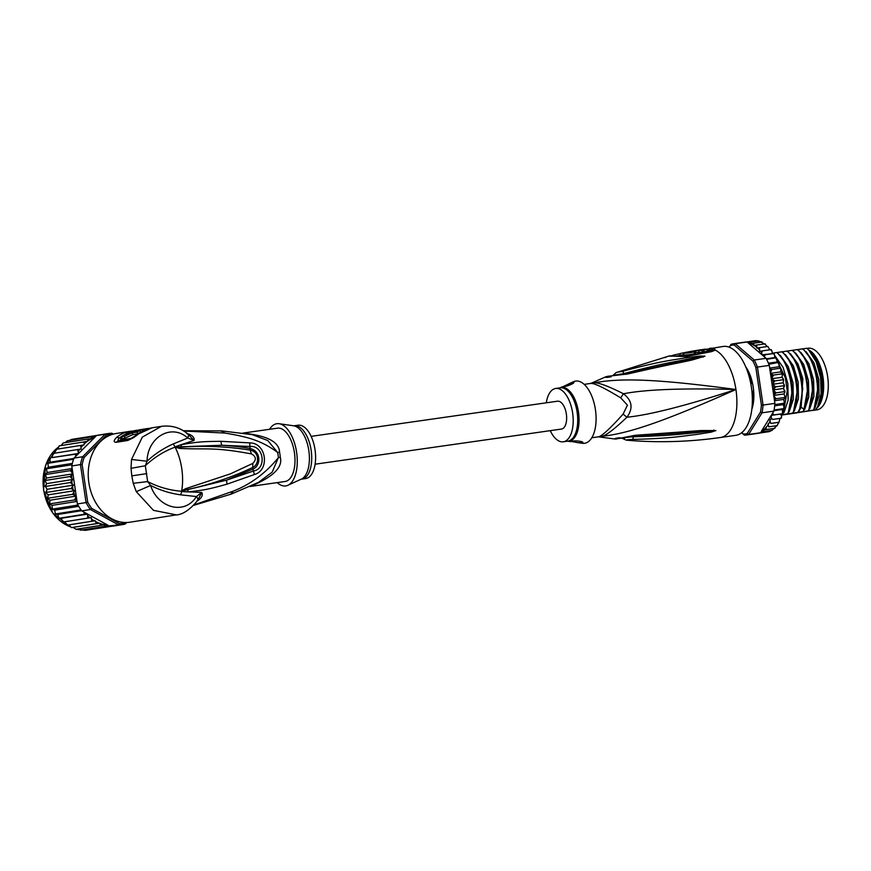 <?xml version="1.0" encoding="UTF-8"?>
<svg xmlns="http://www.w3.org/2000/svg" width="871" height="871" viewBox="0 0 871 871"><rect width="100%" height="100%" fill="white"/><g stroke="black" fill="none" stroke-linecap="round" stroke-linejoin="round"><path stroke-width="1.31" d="M807.918 348.258A31.127 15.373 81.9 0 1 808.07 348.226A31.127 15.373 81.9 0 1 827.45 375.379A31.127 15.373 81.9 0 1 818.315 409.49A31.127 15.373 81.9 0 1 817.009 409.827A31.127 15.373 81.9 0 1 816.856 409.849A31.127 15.373 81.9 0 1 816.715 409.871M816.682 408.357A31.127 15.373 -98.1 0 0 823.073 377.731A31.127 15.373 -98.1 0 0 808.517 349.815M811.772 410.568A31.127 15.373 -98.1 0 0 812.229 410.513A31.127 15.373 -98.1 0 0 812.371 410.491A31.127 15.373 -98.1 0 0 813.024 410.361M747.721 372.004L748.581 371.873M753.208 403.349L752.294 403.48M597.898 436.861A26.936 13.305 -98.1 0 0 597.974 436.85A26.936 13.305 -98.1 0 0 598.029 436.839A26.936 13.305 -98.1 0 0 598.159 436.817A26.936 13.305 -98.1 0 0 600.075 436.197A11.965 10.278 63.8 0 1 602.776 436.208C630.43 433.192 667.121 420.04 735.941 389.511C661.133 379.516 622.253 377.546 594.882 382.75A11.965 10.31 -82.2 0 1 592.302 383.512A26.936 13.305 -98.1 0 0 590.571 383.49A26.936 13.305 -98.1 0 0 590.429 383.512A26.936 13.305 -98.1 0 0 590.298 383.534M709.604 348.378A44.889 22.167 81.9 0 1 709.789 348.346A44.889 22.167 81.9 0 1 710.007 348.313A44.889 22.167 81.9 0 1 714.274 348.531L715.363 350.12A44.889 22.167 81.9 0 1 735.941 389.511C685.368 405.853 649.037 415.086 626.946 417.209C615.427 428.151 607.37 434.477 602.776 436.208A27.328 13.49 81.9 0 1 600.642 436.861A27.328 13.49 81.9 0 1 598.802 436.85L598.802 436.85A11.965 10.31 97.8 0 0 598.638 436.828L591.823 437.721M600.075 436.197C604.093 434.052 611.78 426.681 623.124 414.073L627.425 405.167L620.729 397.862C606.27 389.065 596.798 384.285 592.302 383.512M735.636 435.337A44.889 22.167 -98.1 0 0 735.853 435.315A44.889 22.167 -98.1 0 0 736.071 435.282A44.889 22.167 81.9 0 0 751.433 387.519A44.889 22.167 81.9 0 0 723.18 346.44A44.889 22.167 81.9 0 0 722.963 346.473M714.274 348.531A5.988 5.106 103.2 0 0 711.226 350.153L711.672 351.024M707.252 349.924A43.681 21.579 -98.1 0 1 711.226 350.153A2.994 2.559 103.2 0 1 709.723 350.969L710.148 351.372M711.738 350.969A5.988 5.476 -131.6 0 1 715.363 350.12L711.487 351.644L686.054 356.566L673.893 356.195A43.038 21.252 -98.1 0 0 668.634 356.141L668.634 356.141A43.038 21.252 -98.1 0 0 665.215 357.611M617.332 372.178L622.417 371.351C663.702 360.169 674.764 359.963 684.965 357.905L699.99 356.021L704.911 356.163L692.195 359.963C682.94 362.227 672.521 363.675 627.795 373.964L607.631 376.305C604.398 377.557 605.563 377.731 611.115 376.827M615.296 374.998L624.017 373.572C665.096 362.63 676.005 361.759 686 359.473L704.628 356.206A5.988 4.867 146.5 0 1 704.911 356.163M622.417 371.351A5.988 1.426 72.9 0 1 624.017 373.572L624.627 374.192M699.99 356.021A5.988 2.014 84.9 0 1 700.458 356.805L704.661 356.185A5.988 5.259 -172.2 0 1 704.933 356.25M703.071 357.219A5.988 3.571 -107.5 0 0 702.342 356.794L625.008 373.866L606.053 376.675L591.039 383.338A27.328 13.49 81.9 0 1 593.129 382.739A27.328 13.49 81.9 0 1 594.882 382.75C599.814 382.968 609.341 386.648 623.494 393.779A11.965 1.557 -53 0 0 620.729 397.862M627.795 373.964A5.988 1.731 -104.4 0 0 626.761 373.409M626.02 374.388A5.988 1.709 -104.7 0 0 625.008 373.866M620.108 437.732C615.187 438.2 613.837 438.625 616.047 439.017L635.013 435.304L701.024 430.535L715.897 430.557L711.226 432.114L696.114 434.564C685.455 435.554 673.849 438.429 632.466 439.42C626.968 439.713 625.28 439.986 627.381 440.247M621.84 438.102L621.589 438.167A5.988 4.017 -89.7 0 0 621.883 438.157L626.325 440.171C657.616 442.86 688.972 441.978 720.404 437.514A44.889 22.167 -98.1 0 0 720.622 437.482A44.889 22.167 81.9 0 0 735.941 389.511C682.733 388.031 645.248 389.457 623.494 393.779C632.194 400.551 633.348 408.357 626.946 417.209A11.965 1.709 36.3 0 1 623.124 414.073M635.013 435.304A5.988 1.698 88.1 0 1 634.175 436.142L713.251 430.677L696.658 432.724C686.119 433.41 674.481 435.631 633.348 436.774C628.035 437.046 616.548 438.701 624.627 438.189M636.832 435.206A5.988 1.72 87.9 0 1 635.982 436.088M713.828 430.045A5.988 3.56 91.4 0 1 713.251 430.677L715.614 430.59L711.444 431.199A5.988 2.014 -101.4 0 1 711.226 432.114M632.466 439.42A5.988 1.404 -89.5 0 0 633.348 436.774L633.75 435.968M577.821 442.653L571.278 441.412C574.512 440.04 586.009 441.717 582.013 442.904L577.821 442.653L582.318 443.295A31.421 15.515 81.9 0 0 595.426 409.686A31.421 15.515 -98.1 0 0 573.532 381.716L569.874 383.371L573.869 382.413M582.732 442.424L582.013 442.904M546.291 402.805A26.936 13.305 -98.1 0 1 555.698 388.466A26.936 13.305 -98.1 0 1 572.628 412.985A26.936 13.305 81.9 0 1 563.308 441.793A26.936 13.305 81.9 0 1 550.254 430.655M573.053 382.217C577.114 382.347 565.769 387.072 563.189 386.648L569.874 383.371M702.385 351.536A43.017 21.242 -98.1 0 1 703.997 351.764L707.437 351.209L707.176 349.413A44.867 22.156 -98.1 0 0 704.9 349.184L692.946 351.024A44.628 22.036 81.9 0 1 694.002 350.882L695.537 350.61A44.682 22.069 81.9 0 1 698.705 350.806L702.189 350.207A44.78 22.113 -98.1 0 0 699.021 350.011L701.46 349.728A44.813 22.134 81.9 0 1 703.735 349.957L707.176 349.413M694.263 352.668L695.798 352.396A42.886 21.176 -98.1 0 1 698.967 352.613L702.462 352.015L702.189 350.207M676.168 356.228L681.416 355.096A42.233 20.86 -98.1 0 1 683.648 354.878C687.448 355.455 698.847 353.201 694.383 352.777M673.435 355.771L673.337 355.15L679.892 353.724M672.085 355.716A43.583 21.525 81.9 0 1 673.337 355.15M680.131 355.368L679.881 353.659A44.04 21.742 81.9 0 1 681.144 353.321A44.04 21.742 81.9 0 1 683.387 353.093C687.197 353.615 698.531 351.383 694.122 350.991A44.595 22.025 -98.1 0 0 692.162 351.165L688.221 351.895A44.432 21.938 81.9 0 1 690.278 351.71L690.529 351.753M695.254 353.027L694.982 351.231L694.122 350.991M688.667 352.189L688.623 351.884A44.388 21.927 -98.1 0 0 687.426 352.047L681.144 353.321M690.311 351.873L687.219 352.309A44.269 21.862 -98.1 0 0 686.326 352.341L688.623 351.884M703.997 351.764L703.735 349.957M698.967 352.613L698.705 350.806M695.798 352.396L695.537 350.61M747.329 370.872A1.198 0.588 -98.1 0 0 747.383 370.763L747.917 370.6A29.026 14.339 81.9 0 1 750.323 375.924L750.16 376.882A1.198 0.588 81.9 0 0 750.051 378.428A26.936 13.305 -98.1 0 1 751.281 382.739A1.198 0.588 -98.1 0 0 752 383.621A1.198 0.588 -98.1 0 0 752.076 383.588L752.631 383.991A29.026 14.339 81.9 0 1 753.589 390.448L753.404 391.014M753.099 391.003A1.198 0.588 81.9 0 1 753.175 391.003L753.099 391.003A1.198 0.588 81.9 0 0 752.664 392.081A26.936 13.305 -98.1 0 1 752.729 396.566A1.198 0.588 -98.1 0 0 753.284 398.014L753.72 398.874A29.026 14.339 81.9 0 1 752.947 404.721L752.903 404.852M803.116 348.825L806.796 348.248L808.865 350.164L816.236 361.911L820.613 377.535L821.124 393.779L817.629 406.724L815.441 409.914L796.54 412.865M818.631 404.569A31.868 15.743 -98.1 0 0 821.56 377.426A31.868 15.743 -98.1 0 0 811.249 352.809L811.794 353.386A30.975 15.297 81.9 0 1 821.897 377.383A30.975 15.297 81.9 0 1 819.001 403.861L818.631 404.569M808.865 350.164L809.725 351.067A34.111 16.843 81.9 0 1 820.852 377.502A34.111 16.843 81.9 0 1 817.662 406.659A34.111 16.843 81.9 0 1 817.651 406.67L817.651 406.67M783.628 388.412L773.317 389.881L775.56 386.887L783.802 385.711L784.107 384.492L783.628 388.412L784.76 392.494L783.9 393.964L784.815 396.065L784.782 398.199L783.791 399.386L784.401 403.698L783.312 404.59L783.976 406.975L783.639 408.902L782.474 409.479L782.506 413.714L781.276 413.965L781.625 416.48L780.949 418.254L780.002 418.407L779.022 422.261L776.921 425.658L771.935 430.394L769.191 431.635L759.425 433.083M757.955 433.366A46.087 22.755 -98.1 0 0 758.184 433.333A46.087 22.755 -98.1 0 0 758.401 433.301A46.087 22.755 -98.1 0 0 759.86 432.963L769.191 431.635M772.098 430.372L761.374 431.929L760.481 432.756A46.087 22.755 81.9 0 1 759.86 432.963M760.481 432.756L748.635 434.444L747.253 433.475L760.47 412.125A44.889 22.167 -98.1 0 0 761.396 405.048L755.865 367.584A44.889 22.167 -98.1 0 0 752.936 361.127L734.188 345.003A44.889 22.167 -98.1 0 0 730.334 345.635L729.343 347.246M741.635 432.745L744.422 435.141A46.087 22.755 -98.1 0 0 746.327 435.032A46.087 22.755 -98.1 0 0 746.556 434.988A46.087 22.755 -98.1 0 0 748.635 434.444L762.038 412.81L760.47 412.125M764.303 356.783L765.152 354.747L762.354 355.118L766.088 358.329L754.242 360.017L735.222 343.675A46.087 22.755 -98.1 0 0 733.317 343.784A46.087 22.755 -98.1 0 0 733.088 343.816A46.087 22.755 -98.1 0 0 731.009 344.361L729.245 347.202M734.188 345.003L735.222 343.675L747.078 341.987L762.027 354.835L761.679 352.646L762.452 350.871L759.566 351.329L759.588 347.627L756.855 348.052L756.605 345.058L753.981 345.46L753.546 343.218L751.031 343.61L750.486 342.14L747.808 342.336M744.945 342.129A46.087 22.755 -98.1 0 1 745.162 342.096A46.087 22.755 -98.1 0 1 746.425 341.987A46.087 22.755 81.9 0 1 747.078 341.987M741.733 432.669L743.399 434.096A44.889 22.167 -98.1 0 0 747.253 433.475M745.794 366.941A29.625 14.633 81.9 0 1 753.23 387.192A29.625 14.633 81.9 0 1 751.836 409.305M744.422 435.141L743.399 434.096M774.896 403.371L763.05 405.059L757.443 367.083L769.289 365.385L774.896 403.371A46.087 22.755 81.9 0 1 774.798 404.59A46.087 22.755 81.9 0 1 774.09 409.991A46.087 22.755 81.9 0 1 773.884 411.123L762.038 412.81A46.087 22.755 -98.1 0 0 763.05 405.059L761.396 405.048M755.865 367.584L757.443 367.083A46.087 22.755 -98.1 0 0 754.242 360.017L752.936 361.127M766.088 358.329A46.087 22.755 81.9 0 1 766.611 359.342A46.087 22.755 81.9 0 1 768.843 364.263A46.087 22.755 81.9 0 1 769.289 365.385M773.622 353.528L762.027 354.835M746.425 341.987L755.756 340.648L758.891 340.942M731.009 344.361L730.334 345.635M784.586 401.651L784.401 403.698M783.791 399.386L774.504 400.714M774.798 404.59L784.074 403.262M783.312 404.59L774.678 405.821M783.976 406.975L783.639 408.902M774.09 409.991L783.367 408.673M782.474 409.479L773.971 410.687M773.884 411.123L772.621 413.159L774.036 414.868L782.506 413.714M782.975 411.95L782.278 413.692M781.276 413.965L771.238 415.391M772.621 413.159L771.249 415.38L774.036 414.868M771.249 415.38L771.325 417.949L772.577 419.43L780.949 418.254M781.625 416.48L780.819 418.254M780.002 418.407L772.577 419.43M769.692 419.876L770.781 423.437L779.022 422.261M778.358 422.391L770.781 423.437M777.27 425.614L776.551 425.734M768.059 423.861L768.679 426.834L776.921 425.658M776.355 425.767L768.679 426.834M774.809 428.347L763.78 429.947L766.295 429.555L766.055 427.236M766.295 429.555L774.537 428.38M761.374 431.929L763.693 431.57L763.78 429.947M763.693 431.57L771.935 430.394M782.92 379.756L783.573 380.867L783.181 378.689L782.92 379.756L774.678 380.932L771.673 378.754L773.426 375.074L781.668 373.899L782.419 375.14L781.886 373.028L781.668 373.899M780.057 368.27L780.906 369.598L780.253 367.584L780.057 368.27L771.815 369.446L769.822 368.966M778.119 362.935L779.077 364.35L778.315 362.467L768.843 364.263M775.887 358.014L776.954 359.473L776.094 357.752L766.611 359.342M773.394 353.572L774.58 355.052L773.394 353.572L765.152 354.747M770.824 349.696L771.564 350.142L771.173 349.641M762.452 350.871L770.693 349.696L771.978 351.165L772.381 353.68M759.588 347.627L767.83 346.451L769.866 349.815M764.477 343.969L765.195 343.838M756.605 345.058L764.847 343.882L767.144 346.549M783.802 385.711L784.357 386.68M784.651 390.317L784.76 392.494M784.815 396.065L784.782 398.199M758.075 341.084L762.06 342.009M761.276 342.151L764.259 343.969M783.181 378.689L781.984 377.285L771.673 378.754M775.56 386.887L772.675 384.285L782.985 382.815L783.573 380.867M772.675 384.285L774.678 380.932M784.107 384.492L782.985 382.815M773.317 389.881L776.05 392.865L784.292 391.689M783.9 393.964L773.72 395.412M773.698 395.249L776.05 392.865M773.796 395.902L776.137 398.744L784.379 397.568M774.373 399.789L776.137 398.744M770.389 372.864L771.815 369.446M773.426 375.074L770.487 373.507M771.02 415.75L761.559 431.025A44.889 22.167 -98.1 0 0 765.957 427.53M780.253 367.584L778.979 366.767L769.692 368.085M781.886 373.028L780.634 371.895L770.465 373.354M780.634 371.895L780.906 369.598M776.094 357.752L774.809 357.578L774.58 355.052M778.315 362.467L777.019 361.966L776.954 359.473M778.979 366.767L779.077 364.35M781.984 377.285L782.419 375.14M777.019 361.966L768.396 363.196M774.809 357.578L766.328 358.787M753.546 343.218L761.787 342.042M750.486 342.14L758.728 340.964M781.439 415.086L796.595 412.919M815.441 409.914L811.772 410.481L813.862 410.099L818.174 386.582L816.29 373.409L810.901 358.863L803.051 348.77L802.398 348.857C816.312 358.95 822.376 396.468 813.209 410.187L813.862 410.099M813.209 410.187L806.611 411.21L808.713 410.829L813.024 387.29L811.141 374.149L805.708 359.505L797.901 349.5L797.248 349.598C811.075 359.636 817.259 396.893 808.059 410.927L808.713 410.829M808.059 410.927L801.462 411.95L803.563 411.569L807.874 388.063L805.991 374.889L800.58 360.3L792.752 350.24L792.098 350.338C805.218 360.05 811.652 394.16 804.075 409.37L802.91 411.656L803.563 411.569M802.91 411.656L796.312 412.68L798.413 412.299L799.578 410.012L802.724 388.782L800.841 375.619L795.43 361.019L787.591 350.969L786.938 351.067C800.776 361.04 806.96 398.526 797.749 412.397L798.413 412.299M797.749 412.397L791.162 413.42L793.252 413.039L797.564 389.511L795.68 376.359L790.258 361.715L782.441 351.71L781.788 351.808C795.724 362.064 801.766 399.136 792.599 413.126L793.252 413.039M792.599 413.126L786.012 414.15L788.103 413.769L792.414 390.241L790.53 377.089L785.141 362.521L777.291 352.439L776.638 352.537C790.487 362.478 796.649 400.159 787.449 413.867L788.103 413.769M787.449 413.867L780.852 414.89L782.953 414.509L787.264 390.97L785.381 377.818L774.624 355.52M781.385 414.727L782.953 414.509M809.758 408.815L813.906 396.501L813.612 379.908L808.843 363.664L800.797 352.309M797.967 349.554L802.398 348.857M814.908 408.085L819.056 395.761L818.762 379.168L813.993 362.924L805.947 351.568M804.608 409.555L808.745 397.23L808.462 380.638L803.683 364.394L795.648 353.038M792.817 350.294L797.248 349.598M799.447 410.285L801.157 407.171L802.844 378.711L798.01 364.024L790.487 353.778M818.163 386.31L816.519 374.378M813.024 387.29L811.141 374.149M807.853 387.758L806.056 375.183M772.305 353.212L776.638 352.537M777.357 352.494L781.788 351.808M782.506 351.764L786.938 351.067M787.656 351.024L792.098 350.338M802.692 388.226L800.841 375.619M797.564 389.511L795.68 376.359M792.414 390.241L790.683 377.709M787.264 390.97L785.381 377.818M794.298 411.025L798.446 398.7L798.152 382.108L793.383 365.864L785.337 354.508M789.148 411.754L793.296 399.441L793.002 382.848L788.233 366.604L780.187 355.248M783.998 412.495L788.146 400.17L787.852 383.578L783.083 367.333L775.038 355.978M761.08 432.201L761.559 431.025M557.451 401.215A14.067 6.946 81.9 0 1 557.516 401.204A14.067 6.946 81.9 0 1 566.368 414.084A14.067 6.946 81.9 0 1 561.555 429.044A14.067 6.946 81.9 0 1 561.49 429.055A14.067 6.946 81.9 0 1 561.425 429.065M125.794 522.513L125.217 524.026A46.087 35.504 -99 0 1 122.43 524.614A46.087 35.504 -99 0 1 121.951 524.69A46.087 35.504 -99 0 1 118.619 524.952L105.543 526.269L103.987 524.897L100.873 525.344L99.523 523.188L73.153 527.369L76.006 529.285L85.347 530.341L111.924 526.215M99.817 434.879A46.087 35.504 81 0 0 99.348 434.956A46.087 35.504 81 0 0 97.53 435.304A46.087 35.504 81 0 0 96.55 435.544L73.981 458.102L82.647 456.731L84.16 457.417L106.425 435.173L105.217 434.172L96.55 435.544M73.981 458.102A46.087 35.504 81 0 0 73.567 459.246A46.087 35.504 81 0 0 72.032 464.733A46.087 35.504 81 0 0 71.781 465.963L77.388 503.95A46.087 35.504 81 0 0 77.987 505.06A46.087 35.504 81 0 0 81.057 509.905A46.087 35.504 81 0 0 81.776 510.896L90.442 509.524L118.619 524.952L119.49 523.634L91.695 508.414L90.442 509.524A46.087 35.504 -99 0 1 86.055 502.578L87.677 502.077L82.146 464.613L80.448 464.591A46.087 35.504 -99 0 1 82.647 456.731L105.217 434.172A46.087 35.504 -99 0 1 108.015 433.584A46.087 35.504 -99 0 1 108.483 433.508A46.087 35.504 -99 0 1 111.815 433.246L112.49 434.346M109.953 526.324A46.087 35.504 81 0 0 110.965 526.291A46.087 35.504 81 0 0 113.284 526.062A46.087 35.504 81 0 0 113.763 525.986L122.43 524.614M125.522 522.785A44.889 34.59 -99 0 1 119.49 523.634M106.425 435.173A44.889 34.59 -99 0 1 112.457 434.324M82.146 464.613A44.889 34.59 -99 0 1 84.16 457.417M77.388 503.95L86.055 502.578L80.448 464.591L71.781 465.963M91.695 508.414A44.889 34.59 -99 0 1 87.677 502.077M126.741 522.502L125.217 524.026M111.815 433.246L113.361 434.096M81.776 510.896L107.699 525.082A44.889 34.59 -99 0 1 99.773 523.438M109.082 525.986L107.699 525.082M76.038 456.045L74.917 454.248L78.651 453.41L77.552 449.567L81.199 449.044L80.665 445.429L84.073 444.939L84.204 441.891L87.623 441.118A44.889 34.59 -99 0 1 94.743 437.362M76.877 500.487L74.666 499.921L76.213 496.067L72.62 494.325L74.547 490.689L71.15 488.5L73.436 485.125L70.268 482.534L72.892 479.475L69.996 476.535L72.924 473.857L70.333 470.612L72.293 469.436M95.266 520.749L68.896 524.919L71.411 527.597L96.278 523.667L95.266 520.749L91.858 521.239L91.324 517.592L87.677 518.125L87.623 514.108L83.801 514.358L84.345 512.3M96.278 523.667L99.229 523.231A44.889 34.59 -99 0 1 95.908 521.762M85.347 530.341L110.965 526.291M76.006 529.285L100.873 525.344M103.987 524.897L77.65 529.067M80.676 530.199L105.543 526.269M108.472 525.844L82.386 529.971M69.179 440.552L71.879 439.365L97.53 435.304M67.405 440.791L95.81 436.121M67.47 440.78L64.9 442.729M63.191 442.958L91.237 438.559L92.337 436.839M88.123 439.006L87.623 441.118M78.651 453.41L52.282 457.58L74.917 454.248M50.594 457.994L49.843 458.2M50.05 458.179L50.05 462.207L47.949 463.307L73.567 459.246M73.861 458.44L50.05 462.207M48.438 462.893L47.742 463.285M47.949 463.307L48.33 467.215L46.413 468.794L72.032 464.733M72.347 463.405L48.33 467.215M46.827 468.173L46.185 468.718M46.413 468.794L47.165 472.518L45.466 474.553L70.333 470.612M72.162 468.554L47.165 472.518M45.782 473.726L45.227 474.423M45.466 474.553L46.555 478.027L45.129 480.476L69.996 476.535M72.924 473.857L46.555 478.027M45.325 479.475L44.857 480.302M45.129 480.476L46.522 483.655L45.401 486.475L70.268 482.534M72.892 479.475L46.522 483.655M45.466 485.31L45.107 486.258M45.401 486.475L47.067 489.295L73.436 485.125M47.067 489.295L46.283 492.442L71.15 488.5M46.196 491.135L46.686 493.563L48.177 494.859L47.753 498.266L49.832 500.248L49.789 503.863L52.01 505.365L52.369 509.121L54.666 510.134L55.428 513.966L57.769 514.467L58.934 518.299L61.242 518.289L62.799 522.056L87.677 518.125M46.283 492.442L46.686 493.563M74.547 490.689L48.177 494.859M47.546 498.517L48.232 499.192M76.213 496.067L49.832 500.248M47.753 498.266L72.62 494.325M49.603 504.059L50.333 504.581M77.007 501.413L52.01 505.365M49.789 503.863L74.666 499.921M52.173 509.263L52.946 509.633M78.717 506.323L54.666 510.134M52.369 509.121L77.987 505.06M55.232 514.064L56.027 514.249M81.624 510.689L57.769 514.467M55.428 513.966L81.057 509.905M58.727 518.354L59.511 518.365M87.623 514.108L61.242 518.289M58.934 518.299L83.801 514.358M91.324 517.592L63.463 521.979M64.955 521.773L66.991 525.18L91.858 521.239M68.896 524.919L67.938 525.061M71.411 527.597L73.153 527.369M61.101 445.549L63.158 442.969M84.204 441.891L59.272 445.843M57.715 449.066L59.206 445.854M55.635 449.392L80.665 445.429M55.798 449.371L54.829 453.17M52.489 453.541L77.552 449.567M52.685 453.508L52.282 457.58M142.321 431.189L142.115 429.795A44.889 34.59 -99 0 1 146.6 428.684L143.214 429.218A44.889 34.59 81 0 0 142.082 429.425L138.413 430.002M142.648 429.305L139.262 429.849A44.889 34.59 81 0 0 138.805 429.926L142.202 429.381A44.889 34.59 -99 0 1 142.648 429.305A44.889 34.59 -99 0 1 142.931 429.261M137.008 430.198L132.185 431.199L133.666 431.363M142.115 429.795L133.633 431.145M146.6 428.684A44.889 34.59 -99 0 1 149.279 428.401M137.183 432.049A44.889 34.59 -99 0 1 140.133 430.568L136.17 431.189A44.889 34.59 -99 0 1 137.498 430.666L134.101 431.199A44.889 34.59 81 0 0 132.784 431.733L128.821 432.354A44.889 34.59 81 0 0 125.87 433.845L129.833 433.214L124.597 434.629A44.889 34.59 81 0 0 121.733 436.73L124.564 436.284L132.392 432.811L132.664 434.673L137.455 433.921L137.183 432.049L132.392 432.811M305.579 478.56A26.936 13.305 -98.1 0 0 305.71 478.549A26.936 13.305 -98.1 0 0 305.841 478.527A26.936 13.305 -98.1 0 0 315.052 449.872A26.936 13.305 -98.1 0 0 298.1 425.222A26.936 13.305 -98.1 0 0 297.969 425.244M140.329 431.918L141.32 431.766M140.394 432.343L140.133 430.568M125.957 434.411L125.87 433.845M132.664 434.673L124.847 438.265L122.027 438.712L121.733 436.73M140.187 432.484A43.093 33.207 81 0 0 137.455 433.921M131.761 438.32L120.536 440.095L120.927 438.255A43.093 33.207 81 0 1 121.853 437.536M269.575 429.283A31.421 15.515 81.9 0 1 276.706 423.742A31.421 15.515 81.9 0 1 279.079 423.72A31.421 15.515 81.9 0 1 296.652 452.626A31.421 15.515 81.9 0 1 287.865 485.299L301.137 479.202M301.595 479.083A27.295 13.479 -98.1 0 0 308.824 450.623A27.295 13.479 -98.1 0 0 293.734 425.799L279.079 423.72M293.93 425.799L294.213 425.777A26.936 13.305 81.9 0 1 294.267 425.767A26.936 13.305 81.9 0 1 311.176 450.481A26.936 13.305 81.9 0 1 301.954 479.083L301.54 479.137M181.908 490.939L185.643 489.894L181.691 490.732L185.675 488.675L185.643 489.894C209.127 484.951 231.49 477.482 252.71 467.487L252.83 463.394C256.564 459.638 256.096 456.48 251.436 453.922L250.14 450.089C259.841 451.918 259.275 464.766 252.71 467.487L252.884 469.153C260.952 466.072 261.616 450.906 249.835 448.456C242.388 447.019 233.003 445.952 221.67 445.255L250.129 446.496C263.586 445.027 267.059 468.565 253.733 470.95L226.558 480.15L252.884 469.153L254.397 474.532L226.961 484.178L226.558 480.15L181.778 491.081L183.324 490.939L183.095 491.669L181.571 491.309L181.691 490.732A38.901 19.216 -98.1 0 0 181.767 468.631A38.901 19.216 -98.1 0 0 175.311 447.585L179.382 447.291L174.984 447.182L176.421 446.311L176.846 446.954L221.67 445.255L220.886 441.303L249.727 442.882L250.14 450.089C226.917 446.398 203.335 445.473 179.382 447.291L179.774 448.434L175.463 447.335M185.675 488.675L230.38 473.868L252.83 463.394M179.774 448.434C206.917 449.784 213.134 446.779 251.436 453.922M120.536 440.095L119.316 440.661C117.574 440.65 117.639 439.735 119.523 437.917A43.692 33.664 -99 0 1 124.422 434.738M287.865 485.299A31.421 15.515 81.9 0 1 285.884 485.909A31.421 15.515 81.9 0 1 277.185 482.61M175.049 447.356L174.984 447.182C163.966 451.265 154.08 457.46 145.315 465.756L147.656 481.598C158.468 487.139 169.736 490.351 181.495 491.233L181.506 491.048M131.02 468.326L145.315 465.756L147.047 461.238L131.532 459.463L131.02 468.326L131.804 475.86L133.23 483.307L136.29 491.669L153.481 510.341L176.269 514.87M197.869 500.128L198.49 500.183C201.974 497.395 203.041 494.804 201.713 492.431L196.432 496.546L180.722 494.848C170.15 493.4 160.122 490.264 150.618 485.463L147.656 481.598L133.23 483.307M196.792 501.097C198.338 500.248 198.229 498.735 196.432 496.546C184.598 515.686 157.771 507.837 150.618 485.463L136.29 491.669M138.892 433.736L152.033 427.824A44.889 34.59 81 0 0 138.892 433.736L134.123 437.275M119.316 440.661A5.988 4.616 81 0 0 118.968 440.693A5.988 4.616 81 0 0 116.453 442.261C113.361 442.305 113.459 440.628 116.725 437.253L120.927 438.255M119.055 440.682L130.345 438.897A5.988 4.616 -99 0 0 127.83 440.465L133.884 437.471M116.725 437.253A44.889 34.59 -99 0 1 129.866 431.33L116.083 433.518A44.889 34.59 81 0 0 88.853 482.665A44.889 34.59 81 0 0 130.127 522.186L175.496 515.001C182.377 514.848 189.758 510.003 197.641 500.477L201.713 492.431L183.095 491.669M284.969 481.5A26.936 13.305 -98.1 0 0 285.1 481.489A26.936 13.305 -98.1 0 0 285.231 481.467A26.936 13.305 -98.1 0 0 294.442 452.811A26.936 13.305 -98.1 0 0 277.49 428.162A26.936 13.305 -98.1 0 0 277.359 428.184M252.851 485.103L254.768 484.494L253.744 484.494M175.343 447.204L173.198 443.949C163.127 448.489 154.417 454.248 147.047 461.238C147.428 437.797 170.89 422.892 187.788 438.004C188.865 435.369 188.539 433.91 186.83 433.638M173.198 443.949L187.788 438.004L194.037 440.454C194.625 437.852 192.861 435.729 188.735 434.096L188.223 434.302M176.421 446.311L180.7 444.841C198.61 441.488 204.859 441.553 220.886 441.303M162.474 426.191L161.407 426.333C171.587 425.124 180.395 427.672 187.842 433.987L194.037 440.454L180.7 444.841L181.538 446.453M152.033 427.824L161.407 426.344L142.311 437.111L131.532 459.463M246.166 433.616L247.255 433.627C268.431 436.295 279.199 442.479 279.558 452.191A26.936 13.305 81.9 0 1 280.31 457.308C282.781 466.714 274.267 475.784 254.768 484.494M194.211 504.832L233.602 491.004C251.022 484.058 265.96 472.92 278.404 457.591L272.209 472.093L258.676 482.273L231.196 494.118L193.754 505.322M279.558 452.191A11.965 1.1 -11.1 0 1 277.642 452.441A27.164 13.413 81.9 0 1 278.404 457.591A11.965 0.893 174.3 0 1 280.31 457.297M247.255 433.627L246.264 433.845M188.027 490.09L187.69 491.897C204.119 490.231 209.192 489.121 226.961 484.178M249.727 442.882C266.776 442.871 269.847 470.362 254.397 474.532M187.036 433.595L188.735 434.096M198.49 500.183L197.02 501.163M183.258 430.731L221.898 430.916L252.263 434.651L267.789 440.541L277.642 452.441C261.158 440.312 247.506 436.85 224.947 433.061L183.737 431.025M559.944 387.867A27.11 13.392 81.9 0 1 578.431 411.776A27.11 13.392 81.9 0 1 578.486 412.146A27.11 13.392 81.9 0 1 567.554 441.183M555.698 388.466L560.216 387.824A26.936 13.305 81.9 0 1 577.092 411.972A26.936 13.305 81.9 0 1 577.146 412.342A26.936 13.305 81.9 0 1 567.827 441.151L563.308 441.793M709.723 350.969A43.082 21.274 -98.1 0 0 707.361 350.665M711.487 351.644A5.988 2.929 -98.8 0 0 710.29 351.351L684.671 356.272L668.634 356.141L616.08 372.625L612.683 375.684M683.648 354.878L683.387 353.093M686.054 356.566A5.988 2.951 -103 0 0 684.671 356.272M673.893 356.195A5.988 5.106 -76 0 1 676.027 356.195M770.606 371.068A44.889 22.167 -98.1 0 0 769.953 369.054M764.27 356.522A44.889 22.167 -98.1 0 0 763.323 354.998M753.807 345.21A44.889 22.167 -98.1 0 0 748.603 343.294M761.679 352.646A44.889 22.167 -98.1 0 0 760.525 351.165M759.055 349.5A44.889 22.167 -98.1 0 0 757.476 347.954M756.398 347.017A44.889 22.167 -98.1 0 0 754.166 345.439M774.461 393.964A44.889 22.167 -98.1 0 0 774.352 391.787M774.058 388.15A44.889 22.167 -98.1 0 0 773.807 385.962M773.263 382.336A44.889 22.167 -98.1 0 0 772.871 380.159M772.109 376.61A44.889 22.167 -98.1 0 0 771.586 374.497M774.471 399.669A44.889 22.167 -98.1 0 0 774.515 397.535M772.207 415.184A44.889 22.167 -98.1 0 0 772.675 413.42M766.24 427.204A44.889 22.167 -98.1 0 0 767.906 424.983M768.668 423.763A44.889 22.167 -98.1 0 0 769.724 421.782M770.65 419.724A44.889 22.167 -98.1 0 0 771.325 417.949M804.075 409.37L801.157 407.171L799.872 407.345M747.96 370.676L747.383 370.763M752.402 404.732L752.969 404.656M76.006 455.827A44.889 34.59 -99 0 1 76.975 453.813M71.89 471.962A44.889 34.59 -99 0 1 72.151 469.556M71.683 477.754A44.889 34.59 -99 0 1 71.694 475.305M72.075 483.59A44.889 34.59 -99 0 1 71.836 481.14M73.055 489.382A44.889 34.59 -99 0 1 72.576 486.965M74.612 495.022A44.889 34.59 -99 0 1 73.883 492.67M76.713 500.411A44.889 34.59 -99 0 1 75.766 498.179M85.891 514.184A44.889 34.59 -99 0 1 84.367 512.518M89.833 517.81A44.889 34.59 -99 0 1 88.08 516.307M94.308 520.88A44.889 34.59 -99 0 1 91.988 519.41M84.389 443.796A44.889 34.59 -99 0 1 87.154 441.455M81.308 447.128A44.889 34.59 -99 0 1 83.115 445.07M78.455 451.178A44.889 34.59 -99 0 1 79.718 449.251M58.237 447.324A43.387 33.436 81 0 0 55.744 449.371M55.363 449.73A43.387 33.436 81 0 0 44.073 492.169A43.387 33.436 81 0 0 70.05 526.65M73.469 527.684L72.543 527.456A43.387 33.436 81 0 0 73.447 527.663M124.847 438.265L124.564 436.284M301.954 479.083A26.936 13.305 81.9 0 1 301.823 479.094A26.936 13.305 81.9 0 1 301.812 479.104L305.71 478.549M124.662 434.618A43.692 33.664 -99 0 1 125.903 434.041M180.722 494.848L181.821 491.102M146.774 473.628L131.804 475.86M127.83 440.465L116.453 442.261M230.543 494.282L233.602 491.004M221.103 430.971L224.947 433.061M808.07 348.226L806.971 348.389M816.856 409.849L812.229 410.513M584.223 384.394L591.039 383.338M723.18 346.44L706.403 349.282M711.563 351.1L710.29 351.351M720.404 437.514L735.853 435.315M598.9 436.872L615.122 439.049L634.175 436.142M567.522 441.194L570.755 441.651M559.911 387.867L562.47 386.713M745.162 342.096L733.317 343.784M758.184 433.333L746.327 435.032M783.628 380.257L783.432 379.168M782.419 374.465L782.158 373.419M780.852 368.858L780.536 367.889M778.957 363.534L778.598 362.663M776.758 358.591L776.377 357.839M774.275 354.105L773.905 353.495M784.336 385.047L784.455 386.147M784.858 390.948L784.902 392.037M784.978 396.784L784.956 397.818M784.706 402.456L784.619 403.404M784.031 407.868L783.889 408.706M782.975 412.93L782.779 413.638M781.527 417.568L781.287 418.189M818.174 386.582L818.152 386.016M816.29 373.409L816.421 373.964M807.874 388.063L807.842 387.497M805.991 374.889L806.121 375.445M818.152 386.158L818.13 385.57M802.724 388.782L802.692 388.216M790.53 377.089L790.661 377.633M747.383 371.024L748.08 370.915M753.012 404.394L752.25 404.503M315.117 464.199L561.49 429.055M311.143 436.36L557.516 401.204M99.348 434.956L108.015 433.584M45.956 492.191L46.065 492.736M70.094 526.694L52.75 513.041L43.55 489.938L45.619 465.212L58.248 447.28M132.185 431.199L132.272 431.809M294.213 425.777L298.1 425.222M137.847 434.194L130.345 438.897M132.425 431.047L129.866 431.33M249.737 486.53L285.1 481.489M277.49 428.162L242.802 433.105"/></g></svg>
